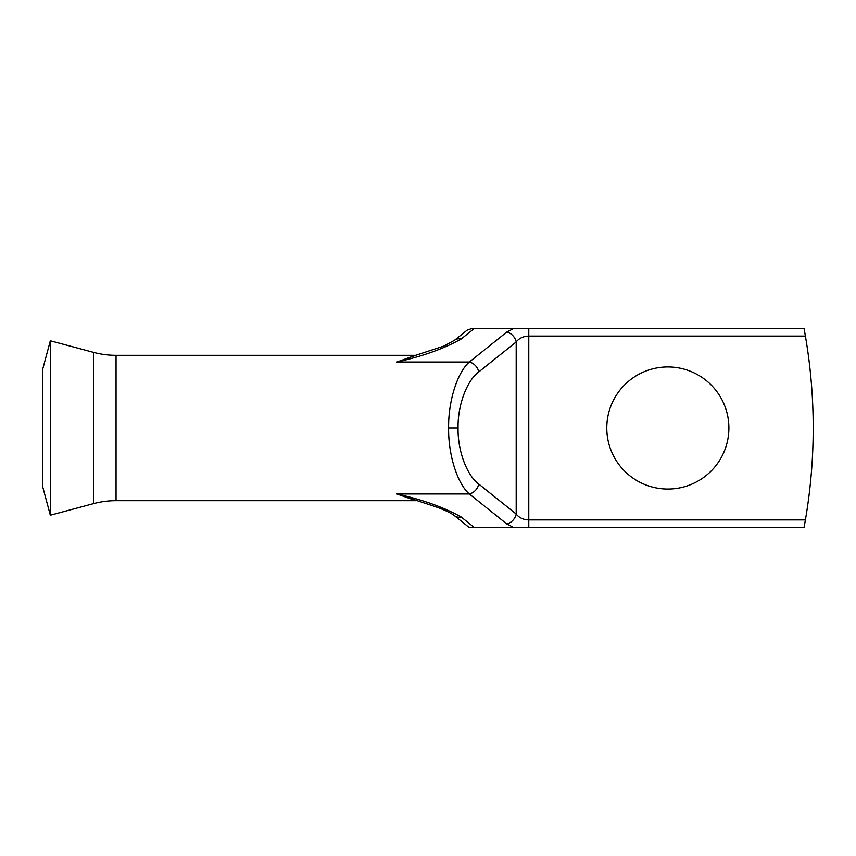 <?xml version="1.0" encoding="UTF-8"?>
<svg xmlns="http://www.w3.org/2000/svg" width="856" height="856" viewBox="0 0 856 856"><rect width="100%" height="100%" fill="white"/><g stroke="black" fill="none" stroke-linecap="round" stroke-linejoin="round"><path stroke-width="1.28" d="M93.486 503.649A87.216 87.216 0 0 1 116.052 500.674L116.052 355.326A87.216 87.216 0 0 1 93.486 352.351L50.322 340.784L50.322 515.216L93.486 503.649L93.486 352.351M50.322 515.216L42.8 487.139L42.8 368.861L50.322 340.784M667.841 366.946A61.054 61.054 0 0 0 606.786 428A61.054 61.054 0 0 0 667.841 489.054A61.054 61.054 0 0 0 728.895 428A61.054 61.054 0 0 0 667.841 366.946M448.63 428L458.067 428C457.586 450.491 466.788 475.401 478.772 484.079A10.903 8.763 128.7 0 1 469.334 493.966C457.339 483.758 448.148 454.461 448.63 428C448.148 401.539 457.339 372.242 469.334 362.035L396.874 362.035L415.663 355.401M513.846 328.426L804.03 328.426L805.4 336.087L528.773 336.087C523.294 336.248 519.1 338.206 516.189 341.961L478.772 371.921A10.903 8.763 -128.7 0 0 469.334 362.035L506.752 332.064L513.846 328.426L474.363 328.426L461.202 338.976C444.05 348.627 422.596 356.31 396.874 362.035L413.887 355.914M415.93 355.326L116.052 355.326M415.93 500.674L116.052 500.674M415.663 500.6L396.874 493.966C422.596 499.69 444.039 507.373 461.202 517.024A10.903 8.763 128.7 0 1 454.386 515.644A10.903 8.763 128.7 0 1 454.375 515.633C450.117 512.198 440.145 508.218 434.12 506.26L396.874 493.966L469.334 493.966L506.752 523.936A10.903 8.763 128.7 0 0 516.189 514.039C519.1 517.794 523.294 519.753 528.773 519.913L805.4 519.913L804.03 527.574L469.281 527.574L474.363 527.574L461.202 517.024M805.4 336.087A545.09 545.09 0 0 1 805.4 519.913M413.887 355.903L443.793 346.091L454.375 340.367A10.903 8.763 51.3 0 1 454.386 340.356L467.119 330.17L472.063 328.426L474.363 328.426M805.346 335.82L804.03 328.426M454.386 340.356A10.903 8.763 51.3 0 1 461.202 338.976M478.772 484.079L516.189 514.039L516.189 341.961A10.903 8.763 -128.7 0 0 506.752 332.064M478.772 371.921C466.788 380.599 457.586 405.509 458.067 428M528.773 328.426L528.773 527.574M513.846 527.574L506.752 523.936M469.281 527.574L454.386 515.644"/></g></svg>
